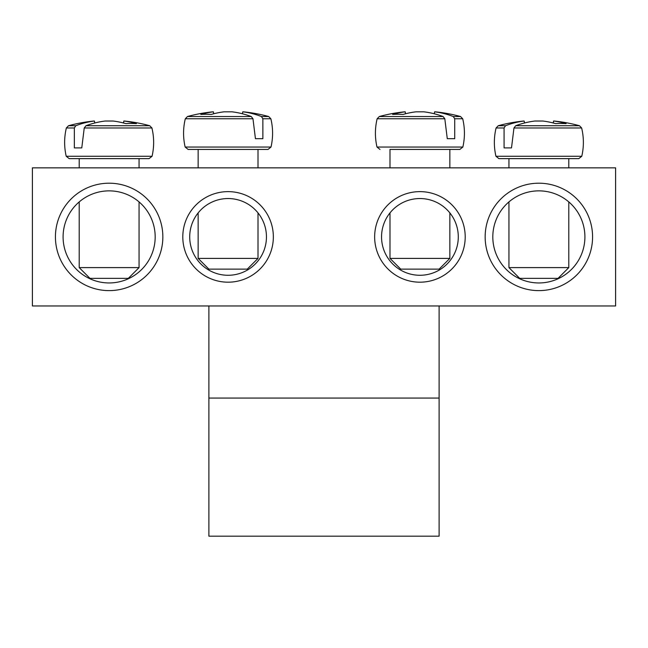 <?xml version="1.0" encoding="UTF-8"?>
<svg xmlns="http://www.w3.org/2000/svg" width="648" height="648" viewBox="0 0 648 648"><rect width="100%" height="100%" fill="white"/><g stroke="black" fill="none" stroke-linecap="round" stroke-linejoin="round"><path stroke-width="0.97" d="M381.551 236.909A38.37 38.37 0 0 1 439.109 203.683A38.37 38.37 0 0 1 439.109 270.135A38.37 38.37 0 0 1 381.551 236.909M374.649 236.909A45.271 45.271 0 0 0 442.56 276.121A45.271 45.271 0 0 0 442.56 197.697A45.271 45.271 0 0 0 374.649 236.909M615.6 167.848L32.4 167.848L32.4 305.969L615.6 305.969L615.6 167.848M273.351 236.909A45.271 45.271 0 0 0 205.44 197.697A45.271 45.271 0 0 0 205.44 276.121A45.271 45.271 0 0 0 273.351 236.909M162.851 236.909A53.719 53.719 0 0 0 82.28 190.391A53.719 53.719 0 0 0 82.28 283.427A53.719 53.719 0 0 0 162.851 236.909M592.58 236.909A53.719 53.719 0 0 0 512.009 190.391A53.719 53.719 0 0 0 512.009 283.427A53.719 53.719 0 0 0 592.58 236.909M266.45 236.909A38.37 38.37 0 0 1 208.891 270.135A38.37 38.37 0 0 1 208.891 203.683A38.37 38.37 0 0 1 266.45 236.909M584.909 236.909A46.04 46.04 0 0 1 515.84 276.785A46.04 46.04 0 0 1 515.84 197.032A46.04 46.04 0 0 1 584.909 236.909M155.18 236.909A46.04 46.04 0 0 1 86.119 276.785A46.04 46.04 0 0 1 86.119 197.032A46.04 46.04 0 0 1 155.18 236.909M498.928 158.638L578.802 158.638L581.791 156.257L495.931 156.257L498.928 158.638M568.79 167.848L568.79 158.638L508.939 158.638L508.939 167.848M513.969 127.98L581.645 127.98L579.474 125.736L515.687 125.736L513.969 127.98L511.499 147.898L504.071 147.898L504.071 127.98L505.513 125.736L498.255 125.736L496.085 127.98L504.071 127.98M579.474 125.736A153.471 153.471 0 0 0 554.081 121.022L553.562 121.022A153.365 108.038 97.1 0 1 566.117 123.647A152.418 107.366 97.1 0 0 555.684 123.647A153.365 108.038 -97.1 0 0 542.797 121.022L534.924 121.022A153.365 108.038 97.1 0 0 515.687 125.736M505.513 125.736A153.365 108.038 -97.1 0 1 524.167 121.022L523.649 121.022A153.471 153.471 0 0 0 498.255 125.736M511.499 147.898L504.071 147.898M524.499 122.982L524.167 121.022L524.499 122.982M568.79 267.608L508.939 267.608L519.68 278.348L558.05 278.348L568.79 267.608L568.79 201.917M553.562 121.022L553.23 122.982M137.376 158.638L149.072 158.638L152.069 156.257L66.209 156.257L69.198 158.638L137.376 158.638M139.061 167.848L139.061 158.638L130.297 158.638M84.24 127.98L151.916 127.98L149.745 125.736L85.965 125.736L84.24 127.98L81.778 147.898L74.342 147.898L74.342 127.98L75.784 125.736L68.526 125.736L66.355 127.98L74.342 127.98M75.784 125.736A153.365 108.038 -97.1 0 1 94.438 121.022L93.92 121.022A153.471 153.471 0 0 0 68.526 125.736M149.745 125.736A153.471 153.471 0 0 0 124.351 121.022L123.833 121.022A153.365 108.038 97.1 0 1 136.396 123.647A152.418 107.366 97.1 0 0 125.955 123.647A153.365 108.038 -97.1 0 0 113.076 121.022L105.203 121.022A153.365 108.038 97.1 0 0 85.965 125.736M130.297 267.608L79.21 267.608L89.951 278.348L128.32 278.348L139.061 267.608L130.297 267.608M94.77 122.982L94.438 121.022L94.77 122.982M123.833 121.022L123.501 122.982M81.778 147.898L74.342 147.898M188.139 149.429L268.021 149.429L271.01 147.047L185.15 147.047L188.139 149.429M262.869 118.77L270.864 118.77L268.693 116.535L261.428 116.535L262.869 118.77L262.877 138.688L255.442 138.688L252.971 118.77L251.254 116.535L187.466 116.535L185.296 118.77L252.971 118.77M251.254 116.535A153.365 108.038 -97.1 0 0 232.016 111.821L224.143 111.821A153.365 108.038 97.1 0 0 211.256 114.437A152.418 107.366 -97.1 0 0 200.823 114.437A153.365 108.038 -97.1 0 1 213.386 111.821L212.868 111.821A153.471 153.471 0 0 0 187.466 116.535M268.693 116.535A153.471 153.471 0 0 0 243.292 111.821L242.773 111.821A153.365 108.038 97.1 0 1 261.428 116.535M258.009 258.398L198.15 258.398L208.891 269.139L247.261 269.139L258.009 258.398L258.009 212.9M242.441 113.773L242.773 111.821L242.441 113.773M213.719 113.773L213.386 111.821M262.877 138.688L255.442 138.688M389.991 149.429L459.861 149.429L389.991 149.429L389.991 167.848M454.718 118.77L462.704 118.77L460.534 116.535L453.268 116.535L454.718 118.77L454.718 138.688L447.282 138.688L444.812 118.77L443.094 116.535L379.307 116.535L377.136 118.77L444.812 118.77M443.094 116.535A153.365 108.038 -97.1 0 0 423.857 111.821L415.984 111.821A153.365 108.038 97.1 0 0 403.096 114.437A152.418 107.366 -97.1 0 0 392.664 114.437A153.365 108.038 -97.1 0 1 405.227 111.821L404.708 111.821A153.471 153.471 0 0 0 379.307 116.535M460.534 116.535A153.471 153.471 0 0 0 435.132 111.821L434.614 111.821A153.365 108.038 97.1 0 1 453.268 116.535M449.85 258.398L389.991 258.398L400.739 269.139L439.109 269.139L449.85 258.398L449.85 212.9M434.281 113.773L434.614 111.821L434.281 113.773M405.559 113.773L405.227 111.821M454.718 138.688L447.282 138.688M208.891 398.058L208.891 305.969L439.109 305.969L439.109 398.058L208.891 398.058L208.891 536.18L439.109 536.18L439.109 398.058M462.704 118.77C464.948 128.183 465.005 137.611 462.85 147.047L376.99 147.047L379.979 149.429M496.085 127.98C493.833 137.392 493.784 146.821 495.931 156.257M581.645 127.98C583.897 137.392 583.945 146.821 581.791 156.257M508.939 201.917L508.939 267.608M151.916 127.98C154.167 137.392 154.216 146.821 152.069 156.257M66.355 127.98C64.103 137.392 64.055 146.821 66.209 156.257M79.21 158.638L79.21 167.848M79.21 201.917L79.21 267.608M139.061 201.917L139.061 267.608M270.864 118.77C273.108 128.183 273.156 137.611 271.01 147.047M185.296 118.77C183.052 128.183 182.995 137.611 185.15 147.047M198.15 149.429L198.15 167.848M198.15 212.9L198.15 258.398M258.009 149.429L258.009 167.848M462.85 147.047L459.861 149.429M377.136 118.77C374.892 128.183 374.844 137.611 376.99 147.047M389.991 212.9L389.991 258.398M449.85 149.429L449.85 167.848"/></g></svg>
